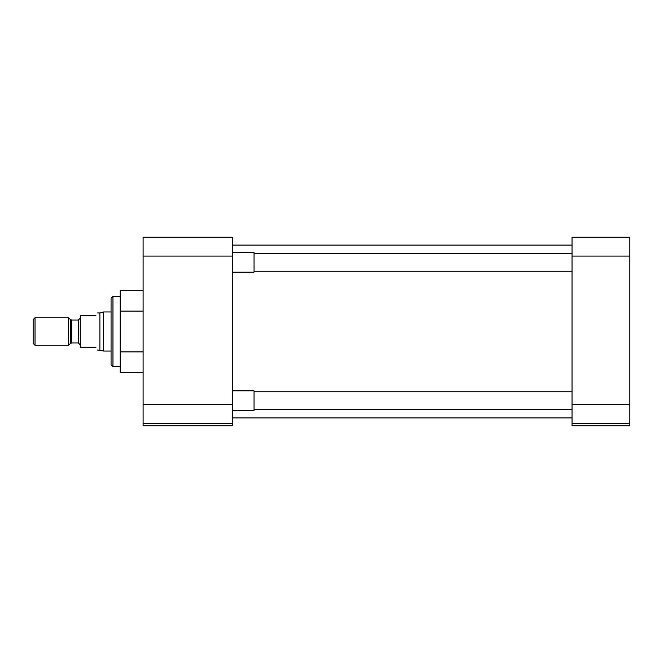 <?xml version="1.0" encoding="UTF-8"?>
<svg xmlns="http://www.w3.org/2000/svg" width="663" height="663" viewBox="0 0 663 663"><rect width="100%" height="100%" fill="white"/><g stroke="black" fill="none" stroke-linecap="round" stroke-linejoin="round"><path stroke-width="0.99" d="M120.177 296.311L112.95 296.311L112.95 366.689L120.177 366.689M112.95 296.311L111.069 298.193L111.069 364.807L112.95 366.689M232.34 423.4L232.34 425.754L143.117 425.754L143.117 423.4L232.34 423.4L232.34 404.546L143.117 404.546L143.117 423.4M143.117 256.092L232.34 256.092L232.34 237.246L143.117 237.246L143.117 404.546M143.117 311.096L120.177 311.096L120.177 351.904L143.117 351.904M120.177 351.904L120.177 372.316L143.117 372.316M120.177 311.096L120.177 290.684L143.117 290.684M232.34 256.092L232.34 404.546M629.85 256.092L629.85 237.246L572.036 237.246L572.036 256.092L629.85 256.092L629.85 404.546L572.036 404.546L572.036 256.092M572.036 404.546L572.036 423.4L629.85 423.4L629.85 404.546M629.85 423.4L629.85 425.754L572.036 425.754L572.036 423.4M232.34 410.438L254.02 410.438L254.02 390.805L232.34 390.805M232.34 272.195L254.02 272.195L254.02 252.562L232.34 252.562M99.881 350.039L99.881 312.961L103.635 311.958L103.635 351.042L97.618 350.039M95.986 315.787C98.141 312.066 98.141 312.066 95.986 315.787L80.281 315.787L80.281 347.213L95.986 347.213C98.141 350.934 98.141 350.934 95.986 347.213M68.604 317.751L68.604 345.249L35.023 345.249L35.023 317.751L68.604 317.751L70.311 319.458L70.311 343.542L68.604 345.249M35.023 317.751L33.15 319.624L33.15 343.376L35.023 345.249M80.281 344.917L78.333 342.97L78.333 320.03L80.281 318.083M78.333 320.03L71.687 320.03L71.687 342.97L70.311 343.542M232.34 245.103L572.036 245.103M232.34 417.897L572.036 417.897M572.036 409.477L254.02 409.477M572.036 391.758L254.02 391.758M572.036 271.242L254.02 271.242M572.036 253.523L254.02 253.523M71.687 320.03L70.311 319.458M111.069 311.958L103.635 311.958M99.881 312.961L97.618 312.961M111.069 351.042L103.635 351.042M78.333 342.97L71.687 342.97"/></g></svg>
